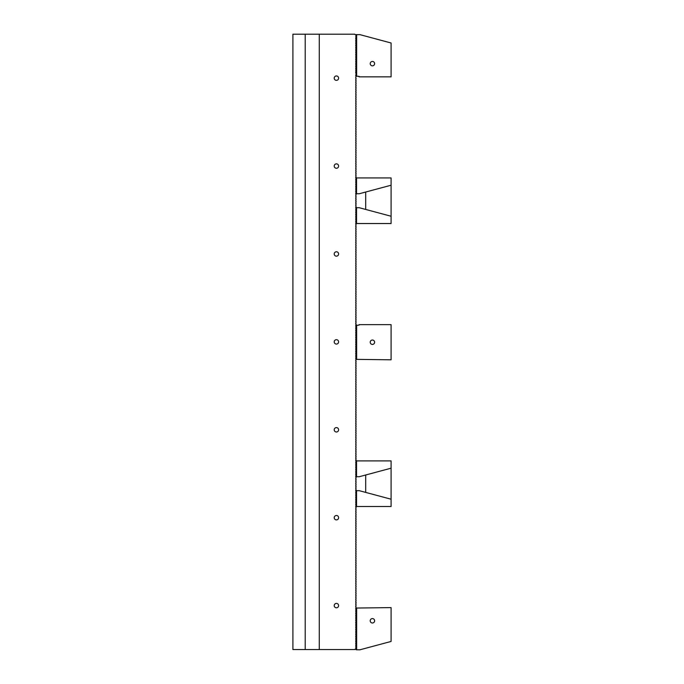 <?xml version="1.0" encoding="UTF-8"?>
<svg xmlns="http://www.w3.org/2000/svg" width="684" height="684" viewBox="0 0 684 684"><rect width="100%" height="100%" fill="white"/><g stroke="black" fill="none" stroke-linecap="round" stroke-linejoin="round"><path stroke-width="1.03" d="M336.417 344.078A2.197 2.197 0 0 0 338.614 341.88A2.197 2.197 0 0 0 336.417 339.683A2.197 2.197 0 0 0 334.219 341.88A2.197 2.197 0 0 0 336.417 344.078M336.417 607.802A2.197 2.197 0 0 0 338.614 605.605A2.197 2.197 0 0 0 336.417 603.408A2.197 2.197 0 0 0 334.219 605.605A2.197 2.197 0 0 0 336.417 607.802M336.417 80.353A2.197 2.197 0 0 0 338.614 78.156A2.197 2.197 0 0 0 336.417 75.958A2.197 2.197 0 0 0 334.219 78.156A2.197 2.197 0 0 0 336.417 80.353M336.417 519.891A2.197 2.197 0 0 0 338.614 517.694A2.197 2.197 0 0 0 336.417 515.497A2.197 2.197 0 0 0 334.219 517.694A2.197 2.197 0 0 0 336.417 519.891M336.417 168.264A2.197 2.197 0 0 0 338.614 166.067A2.197 2.197 0 0 0 336.417 163.861A2.197 2.197 0 0 0 334.219 166.067A2.197 2.197 0 0 0 336.417 168.264M336.417 431.989A2.197 2.197 0 0 1 334.219 429.791A2.197 2.197 0 0 1 336.417 427.594A2.197 2.197 0 0 1 338.614 429.791A2.197 2.197 0 0 1 336.417 431.989M336.417 256.167A2.197 2.197 0 0 1 334.219 253.969A2.197 2.197 0 0 1 336.417 251.772A2.197 2.197 0 0 1 338.614 253.969A2.197 2.197 0 0 1 336.417 256.167M356.193 35.654L356.193 36.269L356.501 35.961L354.748 34.2L319.274 34.2L319.274 649.561L354.748 649.561L356.193 648.107L355.629 646.919L356.193 646.346L355.629 645.166L356.193 644.593L355.629 643.405L356.193 642.832L355.629 641.643L356.193 641.079L355.629 639.891L356.193 639.318L355.629 638.129L356.193 637.556L355.629 636.368L356.193 635.804L355.629 634.615L356.193 634.042L355.629 632.854L356.193 632.281L355.629 631.101L356.193 630.528L355.629 629.34L356.193 628.767L355.629 627.579L356.193 627.006L355.629 625.826L356.193 625.253L355.629 624.064L356.193 623.492L355.629 622.303L356.193 621.739L355.629 620.55L356.193 619.978L355.629 618.789L356.193 618.216L355.629 617.036L356.193 616.464L355.629 615.275L356.193 614.702L355.629 613.514L356.193 612.941L355.629 611.761L356.193 611.188L355.629 610L356.193 609.427L355.629 608.238L356.193 607.674L355.629 606.486L356.193 605.913L355.629 604.724L356.193 604.152L355.629 602.963L356.193 602.399L355.629 601.21L356.193 600.637L355.629 599.449L356.193 598.876L355.629 597.696L356.193 597.123L355.629 595.935L356.193 595.362L355.629 594.174L356.193 593.601L355.629 592.421L356.193 591.848L355.629 590.66L356.193 590.087L355.629 588.898L356.193 588.334L355.629 587.146L356.193 586.573L355.629 585.384L356.193 584.811L355.629 583.623L356.193 583.059L355.629 581.87L356.193 581.297L355.629 580.109L356.193 579.536L355.629 578.356L356.193 577.783L355.629 576.595L356.193 576.022L355.629 574.834L356.193 574.261L355.629 573.081L356.193 572.508L355.629 571.32L356.193 570.747L355.629 569.558L356.193 568.994L355.629 567.806L356.193 567.233L355.629 566.044L356.193 565.471L355.629 564.291L356.193 563.719L355.629 562.53L356.193 561.957L355.629 560.769L356.193 560.196L355.629 559.016L356.193 558.443L355.629 557.255L356.193 556.682L355.629 555.494L356.193 554.929L355.629 553.741L356.193 553.168L355.629 551.979L356.193 551.407L355.629 550.218L356.193 549.654L355.629 548.465L356.193 547.893L355.629 546.704L356.193 546.131L355.629 544.951L356.193 544.379L355.629 543.19L356.193 542.617L355.629 541.429L356.193 540.856L355.629 539.676L356.193 539.103L355.629 537.915L356.193 537.342L355.629 536.153L356.193 535.589L355.629 534.401L356.193 533.828L355.629 532.639L356.193 532.066L355.629 530.878L356.193 530.314L355.629 529.125L356.193 528.552L355.629 527.364L356.193 526.791L355.629 525.611L356.193 525.038L355.629 523.85L356.193 523.277L355.629 522.089L356.193 521.516L355.629 520.336L356.193 519.763L355.629 518.575L356.193 518.002L355.629 516.813L356.193 516.249L355.629 515.061L356.193 514.488L355.629 513.299L356.193 512.726L355.629 511.546L356.193 510.974L355.629 509.785L356.193 509.212L355.629 508.024L356.193 507.451L355.629 506.271L356.193 505.698L355.629 504.51L356.193 503.937L355.629 502.749L356.193 502.184L355.629 500.996L356.193 500.423L355.629 499.234L356.193 498.662L355.629 497.473L356.193 496.909L355.629 495.72L356.193 495.148L355.629 493.959L356.193 493.386L355.629 492.206L356.193 491.634L355.629 490.445L356.193 489.872L355.629 488.684L356.193 488.111L355.629 486.931L356.193 486.358L355.629 485.17L356.193 484.597L355.629 483.408L356.193 482.844L355.629 481.656L356.193 481.083L355.629 479.894L356.193 479.322L355.629 478.133L356.193 477.569L355.629 476.38L356.193 475.808L355.629 474.619L356.193 474.046L355.629 472.866L356.193 472.293L355.629 471.105L356.193 470.532L355.629 469.344L356.193 468.771L355.629 467.591L356.193 467.018L355.629 465.83L356.193 465.257L355.629 464.068L356.193 463.504L355.629 462.316L356.193 461.743L355.629 460.554L356.193 459.981L355.629 458.793L356.193 458.229L355.629 457.04L356.193 456.467L355.629 455.279L356.193 454.706L355.629 453.526L356.193 452.953L355.629 451.765L356.193 451.192L355.629 450.004L356.193 449.431L355.629 448.251L356.193 447.678L355.629 446.49L356.193 445.917L355.629 444.728L356.193 444.164L355.629 442.976L356.193 442.403L355.629 441.214L356.193 440.641L355.629 439.461L356.193 438.889L355.629 437.7L356.193 437.127L355.629 435.939L356.193 435.366L355.629 434.186L356.193 433.613L355.629 432.425L356.193 431.852L355.629 430.663L356.193 430.099L355.629 428.911L356.193 428.338L355.629 427.149L356.193 426.577L355.629 425.388L356.193 424.824L355.629 423.635L356.193 423.063L355.629 421.874L356.193 421.301L355.629 420.121L356.193 419.548L355.629 418.36L356.193 417.787L355.629 416.599L356.193 416.026L355.629 414.846L356.193 414.273L355.629 413.085L356.193 412.512L355.629 411.323L356.193 410.759L355.629 409.571L356.193 408.998L355.629 407.809L356.193 407.236L355.629 406.048L356.193 405.484L355.629 404.295L356.193 403.722L355.629 402.534L356.193 401.961L355.629 400.781L356.193 400.208L355.629 399.02L356.193 398.447L355.629 397.259L356.193 396.686L355.629 395.506L356.193 394.933L355.629 393.745L356.193 393.172L355.629 391.983L356.193 391.419L355.629 390.231L356.193 389.658L355.629 388.469L356.193 387.896L355.629 386.716L356.193 386.144L355.629 384.955L356.193 384.382L355.629 383.194L356.193 382.621L355.629 381.441L356.193 380.868L355.629 379.68L356.193 379.107L355.629 377.919L356.193 377.354L355.629 376.166L356.193 375.593L355.629 374.404L356.193 373.832L355.629 372.643L356.193 372.079L355.629 370.89L356.193 370.318L355.629 369.129L356.193 368.556L355.629 367.376L356.193 366.804L355.629 365.615L356.193 365.042L355.629 363.854L356.193 363.281L355.629 362.101L356.193 361.528L355.629 360.34L356.193 359.767L355.629 358.578L356.193 358.014L355.629 356.826L356.193 356.253L355.629 355.064L356.193 354.492L355.629 353.303L356.193 352.739L355.629 351.55L356.193 350.978L355.629 349.789L356.193 349.216L355.629 348.036L356.193 347.463L355.629 346.275L356.193 345.702L355.629 344.514L356.193 343.941L355.629 342.761L356.193 342.188L355.629 341L356.193 340.427L355.629 339.238L356.193 338.674L355.629 337.486L356.193 336.913L355.629 335.724L356.193 335.151L355.629 333.972L356.193 333.399L355.629 332.21L356.193 331.637L355.629 330.449L356.193 329.876L355.629 328.696L356.193 328.123L355.629 326.935L356.193 326.362L355.629 325.174L356.193 324.609L355.629 323.421L356.193 322.848L355.629 321.66L356.193 321.087L355.629 319.898L356.193 319.334L355.629 318.146L356.193 317.573L355.629 316.384L356.193 315.811L355.629 314.631L356.193 314.059L355.629 312.87L356.193 312.297L355.629 311.109L356.193 310.536L355.629 309.356L356.193 308.783L355.629 307.595L356.193 307.022L355.629 305.833L356.193 305.269L355.629 304.081L356.193 303.508L355.629 302.319L356.193 301.747L355.629 300.558L356.193 299.994L355.629 298.805L356.193 298.233L355.629 297.044L356.193 296.471L355.629 295.291L356.193 294.719L355.629 293.53L356.193 292.957L355.629 291.769L356.193 291.196L355.629 290.016L356.193 289.443L355.629 288.255L356.193 287.682L355.629 286.493L356.193 285.929L355.629 284.741L356.193 284.168L355.629 282.979L356.193 282.406L355.629 281.227L356.193 280.654L355.629 279.465L356.193 278.892L355.629 277.704L356.193 277.131L355.629 275.951L356.193 275.378L355.629 274.19L356.193 273.617L355.629 272.429L356.193 271.864L355.629 270.676L356.193 270.103L355.629 268.915L356.193 268.342L355.629 267.153L356.193 266.589L355.629 265.401L356.193 264.828L355.629 263.639L356.193 263.066L355.629 261.887L356.193 261.314L355.629 260.125L356.193 259.552L355.629 258.364L356.193 257.791L355.629 256.611L356.193 256.038L355.629 254.85L356.193 254.277L355.629 253.089L356.193 252.524L355.629 251.336L356.193 250.763L355.629 249.574L356.193 249.002L355.629 247.813L356.193 247.249L355.629 246.06L356.193 245.488L355.629 244.299L356.193 243.726L355.629 242.546L356.193 241.974L355.629 240.785L356.193 240.212L355.629 239.024L356.193 238.451L355.629 237.271L356.193 236.698L355.629 235.51L356.193 234.937L355.629 233.748L356.193 233.184L355.629 231.996L356.193 231.423L355.629 230.234L356.193 229.662L355.629 228.482L356.193 227.909L355.629 226.72L356.193 226.148L355.629 224.959L356.193 224.386L355.629 223.206L356.193 222.633L355.629 221.445L356.193 220.872L355.629 219.684L356.193 219.119L355.629 217.931L356.193 217.358L355.629 216.17L356.193 215.597L355.629 214.408L356.193 213.844L355.629 212.656L356.193 212.083L355.629 210.894L356.193 210.321L355.629 209.142L356.193 208.569L355.629 207.38L356.193 206.807L355.629 205.619L356.193 205.046L355.629 203.866L356.193 203.293L355.629 202.105L356.193 201.532L355.629 200.344L356.193 199.779L355.629 198.591L356.193 198.018L355.629 196.83L356.193 196.257L355.629 195.068L356.193 194.504L355.629 193.315L356.193 192.743L355.629 191.554L356.193 190.981L355.629 189.801L356.193 189.229L355.629 188.04L356.193 187.467L355.629 186.279L356.193 185.706L355.629 184.526L356.193 183.953L355.629 182.765L356.193 182.192L355.629 181.003L356.193 180.439L355.629 179.251L356.193 178.678L355.629 177.489L356.193 176.917L355.629 175.728L356.193 175.164L355.629 173.975L356.193 173.403L355.629 172.214L356.193 171.641L355.629 170.461L356.193 169.888L355.629 168.7L356.193 168.127L355.629 166.939L356.193 166.374L355.629 165.186L356.193 164.613L355.629 163.425L356.193 162.852L355.629 161.663L356.193 161.099L355.629 159.911L356.193 159.338L355.629 158.149L356.193 157.577L355.629 156.397L356.193 155.824L355.629 154.635L356.193 154.062L355.629 152.874L356.193 152.301L355.629 151.121L356.193 150.548L355.629 149.36L356.193 148.787L355.629 147.599L356.193 147.034L355.629 145.846L356.193 145.273L355.629 144.085L356.193 143.512L355.629 142.323L356.193 141.759L355.629 140.571L356.193 139.998L355.629 138.809L356.193 138.236L355.629 137.056L356.193 136.484L355.629 135.295L356.193 134.722L355.629 133.534L356.193 132.961L355.629 131.781L356.193 131.208L355.629 130.02L356.193 129.447L355.629 128.259L356.193 127.694L355.629 126.506L356.193 125.933L355.629 124.745L356.193 124.172L355.629 122.983L356.193 122.419L355.629 121.23L356.193 120.658L355.629 119.469L356.193 118.896L355.629 117.716L356.193 117.144L355.629 115.955L356.193 115.382L355.629 114.194L356.193 113.621L355.629 112.441L356.193 111.868L355.629 110.68L356.193 110.107L355.629 108.918L356.193 108.354L355.629 107.166L356.193 106.593L355.629 105.404L356.193 104.832L355.629 103.652L356.193 103.079L355.629 101.89L356.193 101.317L355.629 100.129L356.193 99.556L355.629 98.376L356.193 97.803L355.629 96.615L356.193 96.042L355.629 94.854L356.193 94.289L355.629 93.101L356.193 92.528L355.629 91.34L356.193 90.767L355.629 89.578L356.193 89.014L355.629 87.826L356.193 87.253L355.629 86.064L356.193 85.491L355.629 84.312L356.193 83.739L355.629 82.55L356.193 81.977L355.629 80.789L356.193 80.216L355.629 79.036L356.193 78.463L355.629 77.275L356.193 76.086L355.629 75.514L356.193 74.334L356.193 74.949M356.193 36.269L355.629 36.833L356.193 37.406L355.629 38.595L356.193 39.168L355.629 40.356L356.193 40.929L355.629 42.109L356.193 42.682L355.629 43.87L356.193 44.443L355.629 45.631L356.193 46.196L355.629 47.384L356.193 47.957L355.629 49.145L356.193 49.718L355.629 50.907L356.193 51.471L355.629 52.659L356.193 53.232L355.629 54.421L356.193 54.994L355.629 56.174L356.193 56.746L355.629 57.935L356.193 58.508L355.629 59.696L356.193 60.269L355.629 61.449L356.193 62.022L355.629 63.21L356.193 63.783L355.629 64.971L356.193 65.536L355.629 66.724L356.193 67.297L355.629 68.485L356.193 69.058L355.629 70.238L356.193 70.811L355.629 72L356.193 74.334M292.906 34.2L292.906 649.561L305.209 649.561L305.209 34.2L292.906 34.2M319.274 34.2L305.209 34.2M319.274 649.561L305.209 649.561M355.937 35.388L356.065 34.636L359.929 34.636L391.094 42.989L391.094 76.839L359.1 76.839L359.1 76.394L356.193 76.086M355.937 75.821L355.937 75.206M355.937 70.546L355.937 69.939M355.937 68.793L355.937 68.178M356.193 38.022L356.193 37.406M356.193 39.783L356.193 39.168M356.193 41.544L356.193 40.929M356.193 43.297L356.193 42.682M355.937 44.178L355.937 43.562M355.937 42.417L355.937 41.801M355.937 40.664L355.937 40.048M355.937 38.902L355.937 38.287M355.937 37.141L355.937 36.526M356.193 73.188L356.193 72.572M372.412 65.844A2.197 2.197 0 0 1 370.514 62.552A2.197 2.197 0 0 1 374.319 62.552A2.197 2.197 0 0 1 372.412 65.844M356.638 34.636L356.638 76.394M356.193 45.059L356.193 44.443M355.937 45.939L355.937 45.324M356.193 46.811L356.193 46.196M355.937 47.692L355.937 47.076M356.193 48.573L356.193 47.957M355.937 49.453L355.937 48.838M356.193 50.334L356.193 49.718M355.937 51.215L355.937 50.599M356.193 52.087L356.193 51.471M355.937 52.967L355.937 52.352M356.193 53.848L356.193 53.232M355.937 54.729L355.937 54.113M356.193 55.609L356.193 54.994M355.937 56.481L355.937 55.866M356.193 57.362L356.193 56.746M355.937 58.243L355.937 57.627M356.193 59.123L356.193 58.508M355.937 60.004L355.937 59.388M356.193 60.876L356.193 60.269M355.937 61.757L355.937 61.141M356.193 62.637L356.193 62.022M355.937 63.518L355.937 62.902M356.193 64.399L356.193 63.783M355.937 65.279L355.937 64.664M356.193 66.151L356.193 65.536M355.937 67.032L355.937 66.416M356.193 67.913L356.193 67.297M356.193 69.674L356.193 69.058M356.193 71.427L356.193 70.811M355.937 72.307L355.937 71.692M355.937 74.069L355.937 73.453M355.962 608.58L356.638 608.042L356.638 649.8L355.937 649.672L356.167 648.141M356.167 644.627L355.962 645.499M356.167 642.866L355.962 643.747M356.167 641.105L355.962 641.985M356.167 639.352L355.962 640.233M356.167 609.461L355.962 610.342M356.638 608.042L391.094 607.606L391.094 641.447L359.929 649.8L356.638 649.8M370.215 620.79A2.197 2.197 0 0 1 373.515 618.883A2.197 2.197 0 0 1 373.515 622.696A2.197 2.197 0 0 1 370.215 620.79M356.167 646.38L355.962 647.261M356.167 611.222L355.962 612.094M356.167 612.975L355.962 613.856M356.167 614.736L355.962 615.617M356.167 616.498L355.962 617.37M356.167 618.25L355.962 619.131M356.167 620.012L355.962 620.892M356.167 621.765L355.962 622.645M356.167 623.526L355.962 624.406M356.167 625.287L355.962 626.168M356.167 627.04L355.962 627.921M356.167 628.801L355.962 629.682M356.167 630.562L355.962 631.435M356.167 632.315L355.962 633.196M356.167 634.077L355.962 634.957M356.167 635.838L355.962 636.71M356.167 637.591L355.962 638.471M365.692 192.033L365.692 209.441M390.624 216.118L391.094 216.118L391.094 185.355L390.624 185.355M356.552 191.999L356.065 191.999M391.094 177.934L356.552 177.934L356.552 193.752L359.271 193.752L391.094 185.227L391.094 177.934M356.552 177.934A0.795 0.795 0 0 1 356.193 178.584M356.552 209.475L355.962 209.475M356.031 222.796A0.795 0.795 0 0 1 356.552 223.54L356.552 207.722L359.271 207.722L391.094 216.247L391.094 223.54L356.552 223.54M365.692 475.004L365.692 492.403M390.624 499.089L391.094 499.089L391.094 468.318L390.624 468.318M356.552 474.961L355.962 474.961M391.094 460.896L356.552 460.896L356.552 476.722L359.271 476.722L391.094 468.189L391.094 460.896M356.552 460.896A0.795 0.795 0 0 1 356.193 461.555M356.552 492.446L355.868 492.446M356.099 505.792A0.795 0.795 0 0 1 356.552 506.511L356.552 490.684L359.271 490.684L391.094 499.209L391.094 506.511L356.552 506.511M372.412 344.42A2.197 2.197 0 0 1 370.514 341.119A2.197 2.197 0 0 1 374.319 341.119A2.197 2.197 0 0 1 372.412 344.42M356.638 325.08L356.638 359.365L391.094 359.801L391.094 324.635L359.1 324.635L359.1 325.08L355.937 325.481M356.193 326.088L355.937 327.243M356.193 327.85L355.937 329.004M356.193 329.603L355.937 330.757M356.193 331.364L355.937 332.518M356.193 333.125L355.937 334.279M356.193 334.878L355.937 336.032M356.193 336.639L355.937 337.793M356.193 338.392L355.937 339.546M356.193 340.153L355.937 341.307M356.193 341.914L355.937 343.069M356.193 343.667L355.937 344.822M356.193 345.429L355.937 346.583M356.193 347.19L355.937 348.344M356.193 348.943L355.937 350.097M356.193 350.704L355.937 351.858M356.193 352.465L355.937 353.611M356.193 354.218L355.937 355.372M356.193 355.979L355.937 357.133M356.193 357.732L355.937 358.886M356.193 359.365L356.638 359.365"/></g></svg>
